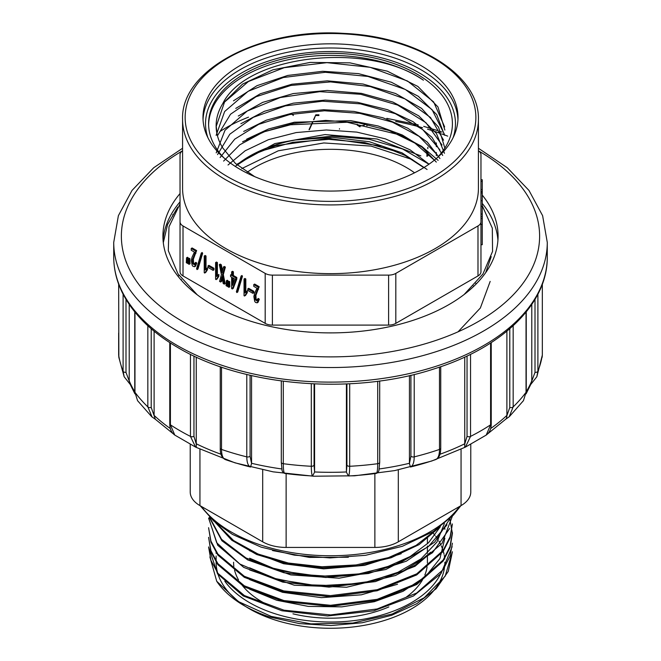 <?xml version="1.0" encoding="UTF-8"?>
<svg xmlns="http://www.w3.org/2000/svg" width="661" height="661" viewBox="0 0 661 661"><rect width="100%" height="100%" fill="white"/><g stroke="black" fill="none" stroke-linecap="round" stroke-linejoin="round"><path stroke-width="0.99" d="M531.791 304.448L531.783 381.091L535.005 372.366L535.005 299.4M506.896 331.194L506.896 415.629L509.796 407.457L509.796 328.757M526.115 393.807L531.37 383.198L531.783 381.091M505.715 419.14C506.268 419.074 506.665 417.901 506.896 415.629M464.65 447.431L465.402 447.1L464.65 447.431L464.741 444.035L467.046 436.343L467.046 356.006M464.741 357.089L464.741 444.035M435.368 459.692L435.649 459.593A204.34 117.972 180 0 1 435.368 459.692A204.34 117.972 180 0 1 410.448 467.013L409.44 463.526L410.919 456.181L410.919 375.25M409.44 375.588L409.44 463.526M378.993 470.525L377.885 472.582L376.357 473.408A204.34 117.972 180 0 1 348.421 475.961L346.422 472.202L346.926 465.038L346.926 383.909M346.422 383.934L346.422 472.202M314.074 383.917L314.074 465.038L314.578 472.202L314.578 383.934M314.578 472.202L312.579 475.961A204.34 117.972 180 0 1 284.643 473.408L283.106 472.574L282.007 470.541M250.081 375.25L250.081 456.181L251.56 463.526L251.56 375.588M251.56 463.526L250.552 467.013A204.34 117.972 180 0 1 225.632 459.692A204.34 117.972 180 0 1 225.36 459.593L225.632 459.692M193.954 356.006L193.954 436.343L196.259 444.035L196.259 357.089M196.259 444.035L196.35 447.431L195.573 447.092L190.459 436.4L190.459 354.321M195.598 447.1L196.35 447.431M151.204 328.757L151.204 407.457L154.104 415.629L154.104 331.194M154.104 415.629L155.285 419.14M125.995 299.4L125.995 372.366L129.217 381.091L129.209 304.448M129.217 381.091L129.63 383.198L134.885 393.807M172.818 214.519L172.818 216.04M482.249 195.086A167.58 96.754 180 0 1 498.08 236.142A167.58 96.754 180 0 1 394.634 325.526A167.58 96.754 180 0 1 211.999 304.556A167.58 96.754 180 0 1 162.92 236.142A167.58 96.754 180 0 1 180.032 193.549M482.249 203.414A167.58 96.754 180 0 1 497.931 240.307M163.069 240.307A167.58 96.754 180 0 1 180.032 201.878M177.768 207.141L167.588 224.517L163.3 242.67M485.686 272.654L491.222 256.658M490.173 281.412L480.349 308.009L458.073 331.814M470.541 354.321L470.541 436.4L465.418 447.092L486.223 435.078L490.602 424.816L490.594 343.009M491.23 342.596L491.23 423.85C491.222 428.923 489.537 432.674 486.199 435.095L486.223 435.078M414.216 374.465L414.216 456.867C414.125 462.584 412.877 465.964 410.448 467.013M440.738 366.698L440.738 448.158C440.664 454.528 438.97 458.337 435.649 459.593C438.136 458.569 439.425 455.173 439.499 449.422L439.482 367.128M349.694 383.777L349.677 466.278C349.652 471.979 349.231 475.209 348.421 475.961M376.357 473.408C377.241 472.681 377.695 469.45 377.72 463.708L377.704 381.24M283.296 381.24L283.296 463.708C283.305 469.417 283.759 472.648 284.643 473.408M312.579 475.961C311.769 475.242 311.348 472.012 311.323 466.278L311.306 383.785M221.518 367.128L221.518 449.43C221.575 455.14 222.856 458.536 225.36 459.593C221.79 457.809 220.088 454 220.262 448.158A2.553 1.471 180 0 0 221.501 449.422A212.702 122.797 0 0 0 246.784 456.867L246.784 374.465M250.552 467.013C248.123 465.997 246.875 462.617 246.801 456.867A2.553 1.471 180 0 0 250.081 456.181M170.406 343.009L170.406 424.825L174.777 435.078L195.573 447.092M134.968 312.166L134.968 392.304L137.546 400.599L134.753 391.717A2.553 1.471 180 0 0 134.96 392.295A212.702 122.797 0 0 0 147.841 406.895L147.841 325.766M152.113 417.074L147.849 406.903A2.553 1.471 180 0 0 151.204 407.457M118.666 284.156L118.848 357.32M130.077 384.256L124.169 376.753L123.103 371.226L123.103 294.211M537.897 294.211L537.897 371.226L536.831 376.729M536.848 376.762L542.334 355.056L542.334 284.156M513.159 325.766L513.159 406.895L509.193 416.777M523.454 400.616L526.04 392.295L526.032 312.166M426.923 151.377L426.923 156.343L427.824 155.822L427.824 152.228M436.334 142.9L436.334 146.668M436.334 152.517L436.334 155.69M253.774 291.253L248.71 288.336L247.809 288.857L247.809 290.41L252.874 293.335L253.774 292.815L253.774 291.253L252.874 291.774L247.809 288.857M242.447 276.339L242 275.497L241.1 276.017L236.39 291.716L236.836 292.559L237.737 292.038L242.447 276.339L241.546 276.86L241.1 276.017M229.698 281.644L229.028 281.264L228.128 281.784L227.863 286.692L228.929 287.312L229.83 286.791L229.698 281.644L228.797 282.164L228.128 281.784M222.476 270.704L221.303 264.722L220.237 264.103L219.336 264.623L221.427 274.596L219.559 281.412L220.625 282.024L221.526 281.503L222.253 278.521M220.625 282.024L221.914 276.728L223.203 283.511L224.269 284.131L225.17 283.61L223.302 274.637L225.393 267.077L224.327 266.466L223.426 266.986L221.914 272.927L220.402 265.243L219.336 264.623M213.974 268.275L208.909 265.358L208.008 265.879L208.008 267.432L213.073 270.357L213.974 269.837L213.974 268.275L213.073 268.796L208.008 265.879M202.646 253.361L202.2 252.519L201.299 253.039L196.59 268.738L197.036 269.581L197.936 269.06L202.646 253.361L201.745 253.882L201.299 253.039M189.897 258.666L189.236 258.286L188.327 258.806L188.063 263.714L189.129 264.334L190.029 263.813L189.897 258.666L188.996 259.186L188.327 258.806M183.014 225.955L265.185 273.398A10.204 5.891 0 0 0 272.398 275.116L388.602 275.116A10.204 5.891 0 0 0 395.815 273.398L477.986 225.955A10.204 5.891 0 0 0 480.968 221.79L480.968 154.699A10.204 5.891 0 0 0 478.424 150.807A209.124 120.74 0 0 1 478.357 321.527A209.124 120.74 0 0 1 182.626 321.519A209.124 120.74 0 0 1 182.576 150.791A10.204 5.891 0 0 0 180.032 154.699L180.032 221.79A10.204 5.891 0 0 0 183.014 225.955L183.014 275.934L265.185 323.369L265.185 273.398M188.22 261.88L188.121 257.641L187.46 257.261L186.551 257.782L186.286 262.69L187.352 263.309L188.145 262.847M195.301 264.02L193.582 263.285L193.367 259.211L196.606 250.552L192.12 247.966L191.219 248.486L191.219 250.238L194.417 252.089L192.021 257.278L191.326 260.484L192.128 265.135L192.863 266.243L194.582 266.738L195.879 263.648L196.78 263.128L195.937 262.351L195.036 262.871L194.127 264.755M194.582 266.738L195.482 266.218L196.78 263.128M207.488 269.705L207.488 267.845L205.117 269.961L205.117 256.509L206.025 255.989L205.133 255.477L204.232 255.997L204.232 272.762L205.67 272.547L207.488 269.705L206.587 270.225L206.587 268.366M206.025 269.44L206.025 255.989M218.857 276.265L218.857 274.414L216.494 276.521L216.494 263.078L217.395 262.557L216.511 262.045L215.602 262.566L215.602 279.322L217.039 279.116L218.857 276.265L217.956 276.785L217.956 274.935M217.395 276.001L217.395 262.557M228.012 284.858L227.921 280.619L227.252 280.239L226.351 280.76L226.087 285.668L227.153 286.287L227.946 285.825M230.573 274.91L230.573 276.562L231.639 277.182L231.639 288.584L232.308 288.964L233.209 288.444L236.803 279.124L236.803 277.471L233.383 275.497L233.383 271.787L232.54 271.299L231.639 271.82L231.639 275.53L230.573 274.91L231.639 274.489M247.288 292.683L247.288 290.823L244.917 292.939L244.917 279.487L245.818 278.967L244.934 278.455L244.033 278.975L244.033 295.74L245.471 295.525L247.288 292.683L246.388 293.203L246.388 291.344M245.818 292.418L245.818 278.967M257.84 300.135L256.129 299.392L255.906 295.318L259.145 286.659L254.659 284.073L253.758 284.594L253.758 286.345L256.955 288.196L254.559 293.385L253.874 296.591L254.675 301.242L255.402 302.35L257.121 302.845L258.426 299.755L259.327 299.235L258.484 298.458L257.583 298.979L256.675 300.862M257.121 302.845L258.03 302.325L259.327 299.235M482.249 201.217L482.249 216.527L480.968 216.527L480.968 224.467L482.249 224.467L482.249 244.727L480.968 244.727M480.968 221.79L480.968 271.77A10.204 5.891 180 0 1 477.986 275.934L477.986 225.955M315.793 115.535L318.908 115.535L318.908 114.799L315.793 114.799L313.917 119.674M309.381 129.663L312.901 121.897M367.243 125.119L366.946 125.821L366.946 125.086M412.654 159.698L371.118 146.106L323.832 142.95L278.248 150.815L241.769 168.588M414.546 172.81A107.115 61.845 0 0 0 330.5 149.312A107.115 61.845 0 0 0 247.181 172.29M420.85 155.889L377.034 138.992L325.03 134.563L274.885 143.569L236.572 164.44M436.301 162.085L422.205 147.32L402.392 135.042L378.1 125.97L350.834 120.657L294.302 122.227L268.564 128.969L246.636 139.198M439.937 158.524L427.303 142.132L407.771 128.193L382.777 117.732L353.941 111.42L323.551 109.734L293.641 112.734L266.375 120.162L243.669 131.448M442.705 155.459L431.997 137.364L413.117 121.698L387.61 109.718L357.535 102.331L325.229 100.092L293.377 103.157L264.417 111.279L240.86 123.739M444.473 153.286L436.425 133.423L418.694 115.815L392.89 102.05L361.468 93.366L327.212 90.458L293.236 93.573L262.698 102.364L238.29 116.006M444.853 148.097L438.549 127.152L421.569 108.363L395.559 93.507L363.013 84.021L327.294 80.84L291.881 84.211L260.335 93.746L235.762 108.421M444.523 135.241L436.698 114.593L418.33 96.324L391.37 82.237L358.444 73.627L322.717 71.289L287.775 75.437L256.997 85.674L233.482 100.819M444.87 130.06L437.946 106.908L417.884 86.459L387.346 71.19L349.933 62.853L310.174 62.407L272.861 69.818L242.496 84.145L222.749 103.637C246.379 54.64 368.227 41.172 423.395 80.188A121.913 70.388 180 0 0 289.287 59.531A121.913 70.388 180 0 0 208.603 124.739M438.127 160.359L421.701 146.345L400.277 134.976L347.19 122.252L290.526 124.764L264.697 131.638L242.579 141.785M222.749 103.637A114.37 66.034 180 0 0 216.13 125.78A114.37 66.034 180 0 0 222.749 147.915L235.49 163.49L254.667 176.636M217.163 134.637L216.246 126.301L224.533 102.058L248.412 81.51L284.271 67.67L326.898 62.655L370.11 67.298L407.54 81.03L433.633 101.893L444.638 126.904M216.13 135.348L224.641 111.519L248.181 91.259L283.395 77.502L325.295 72.289L367.97 76.445L405.4 89.508L432.071 109.652L444.299 134.084M217.444 135.769L230.532 114.229L256.055 96.729L290.848 85.459L330.558 81.906L370.234 86.566L404.978 98.919L430.493 117.509L443.572 140.173M216.205 152.865L224.971 130.308L247.264 111.023L280.256 97.539L319.841 91.664L360.691 94.275L397.625 105.058L425.94 122.69L442.027 144.999M217.568 154.583L229.813 134.2L253.312 117.311L285.412 105.867L322.518 101.199L360.551 103.868L395.319 113.684L422.751 129.581L439.871 149.816M220.113 157.516L234.738 139.157L258.666 124.367L289.592 114.568L324.468 110.775L359.89 113.378L392.477 122.169L419.082 136.373L437.053 154.624M223.616 161.077L239.753 144.825L263.541 131.911L292.955 123.516L325.658 120.409L358.65 122.83L389.255 130.572L414.943 143.14L433.5 159.433M228.037 164.994L245.198 150.749L268.44 139.678L296.178 132.564L326.344 129.977L356.824 132.117L385.446 138.876L410.109 149.849L429.039 164.176M260.484 151.195L292.897 142.289L328.748 139.355L364.707 142.586L397.608 151.898M437.095 157.855A121.913 70.388 0 0 0 452.413 123.69A121.913 70.388 0 0 0 330.5 53.31A121.913 70.388 0 0 0 208.587 123.69A121.913 70.388 0 0 0 223.905 157.855M236.993 164.804A114.37 66.034 180 0 1 295.417 139.975L332.227 136.125L369.226 139.264L402.582 148.989L428.956 164.234M427.08 169.48L402.053 152.865L369.383 141.735L332.516 137.339L295.417 139.975M235.184 166.349L253.18 154.616L275.687 145.668L328.699 138.356L382.165 146.172L405.127 155.467L423.8 167.63M182.576 119.525L182.576 188.245A147.924 85.401 0 0 0 330.5 273.646A147.924 85.401 0 0 0 478.424 188.245L478.424 119.525A147.924 85.401 180 0 1 330.5 204.927A147.924 85.401 180 0 1 182.576 119.525C180.47 69.422 261.128 27.597 344.216 33.422C417.686 36.52 479.803 75.404 478.424 119.525M248.519 117.162A147.924 85.401 0 0 0 219.948 131.506M202.985 117.443A127.515 73.619 180 0 1 330.5 43.824A127.515 73.619 180 0 1 458.015 117.443A127.515 73.619 180 0 1 330.5 191.07A127.515 73.619 180 0 1 202.985 117.443M395.815 273.398L395.815 323.369A10.204 5.891 180 0 1 388.602 325.096L388.602 275.116M395.815 323.369L477.986 275.934M183.014 275.934A10.204 5.891 180 0 1 180.032 271.77L180.032 221.79M272.398 275.116L272.398 325.096L388.602 325.096M272.398 325.096A10.204 5.891 180 0 1 265.185 323.369M464.121 294.533L482.976 273.935L492.552 251.42L492.321 228.152L482.249 205.678M180.032 203.877L168.993 226.789L168.299 250.643L177.941 273.803L197.242 294.806M476.019 284.123A147.924 85.401 0 0 0 475.763 283.321M181.445 279.545A160.036 92.4 0 0 0 181.131 280.008M178.189 276.496A160.036 92.4 180 0 1 178.8 275.414M357.163 124.293L359.964 126.119L363.459 125.392L363.459 126.127L364.674 124.64M357.163 125.028L359.964 126.854M339.473 128.68L339.473 129.143M309.026 129.696L312.562 121.921M313.57 119.699L315.793 114.799M292.426 114.799L293.236 114.799L293.236 115.535M480.968 181.387L482.249 181.387L482.249 179.734L480.968 179.734M482.249 181.387L482.249 189.542L480.968 189.542M482.249 189.542L482.249 191.5L480.968 191.5M482.249 191.5L482.249 200.754L480.968 200.754M482.249 192.938L480.968 192.938M482.249 214.057L480.968 214.057M482.249 216.527L482.249 224.467M187.352 263.309L187.261 261.302L188.17 260.781M187.261 261.302L187.22 258.162L188.121 257.641M187.22 258.162L186.551 257.782M189.129 264.334L189.046 262.334L189.947 261.814M189.046 262.334L188.996 259.186M194.392 264.54L192.681 263.805L192.467 259.732L195.706 251.461L196.606 250.94M195.706 251.461L196.606 250.552M195.706 251.073L191.219 248.486M195.879 263.648L195.036 262.871M197.036 269.581L201.745 253.882M205.117 256.509L204.232 255.997M204.77 273.067L206.587 270.225M213.073 270.357L213.073 268.796M216.494 263.078L215.602 262.566M216.139 279.636L217.956 276.785M220.402 265.243L221.303 264.722M224.269 284.131L222.402 275.158L223.302 274.637M222.402 275.158L224.492 267.598L225.393 267.077M224.492 267.598L223.426 266.986M227.153 286.287L227.062 284.28L227.962 283.759M227.062 284.28L227.02 281.14L227.921 280.619M227.02 281.14L226.351 280.76M228.929 287.312L228.838 285.312L229.747 284.792M228.838 285.312L228.797 282.164M233.383 283.098L233.383 278.19M232.482 285.362L232.482 277.67L234.969 279.107L232.482 285.362M232.308 288.964L235.903 279.644L235.903 277.992L232.482 276.017L233.383 275.497M235.903 277.992L236.803 277.471M232.482 276.017L232.482 272.307L233.383 271.787M232.482 272.307L231.639 271.82M235.903 279.644L236.803 279.124M236.836 292.559L241.546 276.86M244.917 279.487L244.033 278.975M244.562 296.045L246.388 293.203M252.874 293.335L252.874 291.774M256.939 300.656L255.229 299.912L255.006 295.839L258.244 287.568L259.145 287.048M258.244 287.568L259.145 286.659M258.244 287.188L253.758 284.594M258.426 299.755L257.583 298.979M427.824 147.271L427.824 148.675M286.13 473.788L286.13 547.432L374.87 547.432L374.87 473.788M286.13 547.432A33.157 19.144 180 0 1 262.69 541.822L262.69 469.888M199.944 449.224L199.944 505.599L262.69 541.822M398.31 469.888L398.31 541.822L461.056 505.599L461.056 449.224M398.31 541.822A33.157 19.144 180 0 1 374.87 547.432M470.772 444.316L470.772 492.065A33.157 19.144 180 0 1 461.056 505.599M233.589 562.238A96.911 55.954 0 0 0 233.854 566.386M234.548 570.096A96.911 55.954 0 0 0 238.497 579.821M241.158 583.919A96.911 55.954 0 0 0 267.672 604.84M292.955 613.821A96.911 55.954 0 0 0 388.866 606.905M406.193 597.172A96.911 55.954 0 0 0 422.536 579.763M424.866 574.979A96.911 55.954 0 0 0 427.08 566.841M427.403 563.065A96.911 55.954 0 0 0 427.411 562.238L427.411 555.496M199.944 505.599A33.157 19.144 180 0 1 190.228 492.065L190.228 444.316M224.806 581.217A114.37 66.034 0 0 0 249.627 602.683A114.37 66.034 0 0 0 361.146 619.605A114.37 66.034 0 0 0 441.515 571.872M269.944 617.077A121.913 70.388 180 0 1 216.717 581.267L238.431 601.593L271.184 616.407L310.901 623.86L352.875 623.05L392.237 614.003L424.222 597.734L445.175 576.161L452.413 551.745L448.282 571.368L436.128 588.736L416.81 603.7L391.643 615.275L362.377 622.728L330.996 625.529L299.499 623.612L269.944 617.077M209.884 556.901L216.717 581.267M216.13 555.992L216.13 562.238A114.37 66.034 0 0 0 249.627 608.93A114.37 66.034 0 0 0 374.266 623.24A114.37 66.034 0 0 0 444.87 562.238M444.746 559.115A114.37 66.034 0 0 0 444.266 555.463M444.043 554.323A114.37 66.034 0 0 0 443.118 550.712M442.771 549.638A114.37 66.034 0 0 0 441.333 545.945M440.854 544.887A114.37 66.034 0 0 0 438.887 541.152M438.226 540.054A114.37 66.034 0 0 0 435.797 536.459M434.996 535.393A114.37 66.034 0 0 0 432.319 532.163M249.66 589.199L276.703 600.271L308.282 606.393L341.795 606.872L374.283 601.717L403.045 591.322L425.577 576.524L439.92 558.578L444.87 538.194M249.635 579.598L282.536 592.314L321.403 597.651L361.377 594.809L397.534 584.25M249.635 569.98L294.294 585.208L346.587 587.249L395.493 575.5L415.372 565.031L430.666 552.208M444.382 523.545L436.921 542.119L421.098 558.826L397.939 572.294L369.466 581.482L337.854 585.729L305.671 584.721L275.488 578.59L249.627 567.824M249.643 560.363L290.782 574.896L339.101 578.201L385.834 569.485L422.503 550.266M440.366 526.685L428.551 542.722L410.217 556.488L386.511 567.105L359.105 573.855L329.732 576.359L300.441 574.376L273.133 568.204L249.627 558.215M249.635 550.753L283.569 563.726L323.659 568.865L364.616 565.362L401.177 553.753M348.322 557.248L309.447 557.421L272.555 550.563M439.507 527.321L419.082 544.614L391.097 557.768L358.014 565.717L322.56 567.832L287.783 563.965L256.666 554.496L231.78 540.244L215.321 522.463M450.182 518.373L434.74 542.045L406.333 561.197L368.491 573.508L325.914 577.507L283.924 572.757L247.759 559.941L221.873 540.731L209.43 517.563M452.372 516.175L442.044 543.359L415.025 566.279L375.374 581.597L329.013 587.125L282.85 582.134L243.752 567.394L217.717 545.251L208.587 518.084M452.405 523.942L450.075 537.971L443.143 551.464L416.678 574.938L377.084 590.785L330.442 596.726L283.842 591.967L244.33 577.334L217.89 555.124L210.925 542.169L208.587 527.701L210.942 541.136L217.857 554.034L244.264 576.26L283.792 590.917L330.426 595.627L377.175 589.719L416.736 573.847L443.143 550.415L450.058 536.922L452.413 523.942M449.794 518.745L452.405 533.559L450.075 547.556L443.134 561.073L416.744 584.498L377.224 600.37L330.5 606.352L283.784 601.576L244.256 586.91L217.866 564.684L210.933 551.803L208.587 537.319L210.933 550.737L217.866 563.651L244.363 585.836L283.908 600.56L330.574 605.302L377.2 599.329L416.719 583.473L443.134 560.041L450.009 546.54L452.306 532.51M452.165 546.688L441.036 573.525L413.505 595.982L373.754 610.83L327.633 615.978L281.908 610.756L243.24 595.949L217.576 573.913L208.587 546.936L210.942 560.371L217.923 573.351L244.388 595.553L283.949 610.186L330.566 614.92L377.175 608.955L416.628 593.057L443.151 569.642L450.075 556.132L452.413 543.177M208.694 518.084L216.692 542.755L239.893 564.056L275.083 579.094L317.577 585.828L361.765 583.308L401.838 571.806L432.525 552.695L449.662 528.461M209.562 517.133L221.567 539.359L246.032 557.991L280.157 570.823L320.081 576.326L361.129 573.798L398.641 563.511L428.386 546.581L447.001 524.851M216.816 523.71L233.614 540.566L258.063 554.034L288.295 563.023L321.866 566.766L356.172 564.932L388.486 557.603L416.1 545.375L436.921 529.155M526.247 391.783A207.091 119.558 0 0 0 531.791 380.852M490.636 428.559A207.091 119.558 0 0 0 506.896 415.389M439.986 454.239A207.091 119.558 0 0 0 464.741 443.787M379.323 468.946A207.091 119.558 0 0 0 409.44 463.287M314.578 471.962A207.091 119.558 0 0 0 346.422 471.962M251.56 463.287A207.091 119.558 0 0 0 281.677 468.946M196.259 443.787A207.091 119.558 0 0 0 221.014 454.239M154.104 415.389A207.091 119.558 0 0 0 170.364 428.559M129.209 380.852A207.091 119.558 0 0 0 134.753 391.783M478.424 148.254L507.26 167.712L528.99 190.442L542.615 215.676L547.275 242.389A216.775 125.152 180 0 1 413.456 358.014A216.775 125.152 180 0 1 177.214 330.888A216.775 125.152 180 0 1 113.725 242.389L113.725 256.964A216.775 125.152 0 0 0 177.214 345.463A216.775 125.152 0 0 0 413.456 372.597A216.775 125.152 0 0 0 547.275 256.964C547.829 303.713 502.377 347.521 434.674 368.714C353.511 395.609 243.769 386.751 178.272 347.802C151.997 332.566 133.448 314.388 122.624 293.253C116.716 281.47 113.75 269.374 113.725 256.964M447.704 136.141A209.124 120.74 0 0 0 441.771 133.91M439.515 133.101A209.124 120.74 0 0 0 427.535 129.184M422.635 127.755A209.124 120.74 0 0 0 395.683 121.417M470.541 436.4A212.702 122.797 0 0 0 490.594 424.825A2.553 1.471 180 0 0 491.23 423.85M410.919 456.181A2.553 1.471 180 0 0 414.199 456.867A212.702 122.797 0 0 0 439.482 449.43A2.553 1.471 180 0 0 440.738 448.175M349.694 466.278A212.702 122.797 0 0 0 377.704 463.708A2.553 1.471 180 0 0 379.703 462.27L378.885 470.872M281.297 380.976L281.297 462.27A2.553 1.471 180 0 0 283.28 463.708A212.702 122.797 0 0 0 311.306 466.278M169.77 342.596L169.77 423.85A2.553 1.471 180 0 0 170.398 424.816A212.702 122.797 0 0 0 190.459 436.4M118.658 333.037L118.658 354.916A2.553 1.471 180 0 0 118.666 355.048A212.702 122.797 0 0 0 123.103 371.226A2.553 1.471 180 0 0 125.995 372.366M535.005 372.366A2.553 1.471 180 0 0 537.889 371.234A212.702 122.797 0 0 0 542.334 355.056A2.553 1.471 180 0 0 542.342 354.916L542.152 357.345M509.796 407.457A2.553 1.471 180 0 0 513.151 406.903A212.702 122.797 0 0 0 526.032 392.304A2.553 1.471 180 0 0 526.247 391.717L523.446 400.624M542.334 354.775A2.553 1.471 180 0 1 542.342 354.916L542.342 333.037M470.525 436.409A2.553 1.471 180 0 1 467.046 436.343M349.677 466.278A2.553 1.471 180 0 1 346.926 465.038M379.67 462.047A2.553 1.471 180 0 1 379.703 462.27L379.703 380.976M282.115 470.88L281.297 462.27A2.553 1.471 180 0 1 281.33 462.047M314.074 465.038A2.553 1.471 180 0 1 311.323 466.278M193.954 436.343A2.553 1.471 180 0 1 190.475 436.409M118.848 357.345L118.658 354.916A2.553 1.471 180 0 1 118.666 354.775M475.87 117.443A145.37 83.93 0 0 0 257.815 44.766A145.37 83.93 0 0 0 257.815 190.128A145.37 83.93 0 0 0 475.87 117.443M453.074 137.752A124.97 72.148 0 0 0 342.729 51.889A124.97 72.148 0 0 0 205.53 123.69A124.97 72.148 0 0 0 207.926 137.752M203.034 119.525A127.515 73.619 180 0 1 330.5 47.989A127.515 73.619 180 0 1 457.966 119.525M482.249 206.323L480.968 206.323M195.086 253.733L195.987 253.213M192.681 263.805L193.582 263.285M192.26 261.954L193.161 261.434M192.467 259.732L193.367 259.211M193.615 256.542L194.516 256.022M257.625 289.84L258.525 289.32M255.229 299.912L256.129 299.392M254.807 298.061L255.708 297.541M255.006 295.839L255.906 295.318M256.154 292.649L257.063 292.129M201.398 506.442A140.272 80.981 0 0 0 231.317 532.039A140.272 80.981 0 0 0 459.602 506.442M505.888 419.074L487.835 433.723M464.857 447.348L431.716 461.023L394.757 470.591L354.627 475.796L313.554 476.217L273.142 471.847L234.986 462.84L196.201 447.381M173.165 433.715L155.104 419.074M547.275 242.389L547.275 256.964M113.725 242.389L118.385 215.676L132.01 190.442L153.74 167.712L182.576 148.254M386.817 118.36L418.182 124.863M423.718 126.358L437.161 130.457M439.714 131.324L441.953 132.101M137.546 400.649L151.749 416.752M118.848 357.403L124.152 376.762M509.251 416.752L523.454 400.649M530.923 384.256L536.831 376.753M505.682 419.231L509.193 416.785M526.247 311.901L526.247 391.717M220.262 366.698L220.262 448.158M174.801 435.095C171.455 432.674 169.778 428.923 169.77 423.85M134.753 311.901L134.753 391.717M151.807 416.794L155.318 419.231M482.249 218.543L480.968 218.543M427.411 553.389L427.411 545.986M427.411 543.821L427.411 536.377M216.13 551.53L216.13 553.348M444.87 528.577L444.87 529.304M452.413 532.51L452.413 533.559M460.833 505.731L453.438 515.043L433.368 531.502L402.375 546.283L365.624 555.298L329.963 557.917L294.343 555.141L261.095 547.126L232.375 534.377L213.8 521.132L200.167 505.731M473.367 285.94L473.598 286.494"/></g></svg>
